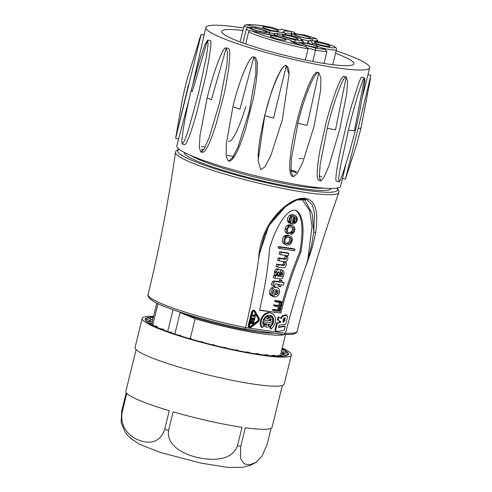 <?xml version="1.0" encoding="UTF-8"?>
<svg xmlns="http://www.w3.org/2000/svg" width="492" height="492" viewBox="0 0 492 492"><rect width="100%" height="100%" fill="white"/><g stroke="black" fill="none" stroke-linecap="round" stroke-linejoin="round"><path stroke-width="0.74" d="M280.987 353.059A69.261 8.382 -166.2 0 1 282.808 354.664M150.042 322.008A69.261 8.382 -166.2 0 1 152.317 321.454M285.508 334.652L280.409 355.433A66.248 8.013 -166.2 0 1 280.372 355.538M172.594 309.536L173.049 309.72A58.72 7.103 -166.2 0 1 172.809 309.609M173.049 309.72L167.686 331.553M174.838 334.037L180.103 312.598L195.133 318.724L190.263 338.545M273.761 333.139A58.72 7.103 -166.2 0 1 180.103 312.598M173.141 411.829A75.282 9.108 13.8 0 0 241.996 427.29L237.433 445.863C231.689 461.25 211.591 460.617 198.092 457.578C184.998 454.879 166.253 446.189 168.578 430.408L173.141 411.829M271.104 428.286L267.131 444.479L261.99 456.139L255.908 462.394L249.672 464.835L244.29 463.87L240.44 458.532L240.754 446.342L245.317 427.763A75.282 9.108 13.8 0 0 272.07 427.259L282.328 385.494M153.572 316.362A76.789 9.293 13.8 0 0 142.213 318.41L135.085 347.444A76.789 9.293 13.8 0 0 207.44 374.781A76.789 9.293 13.8 0 0 284.222 384.074L291.356 355.046A76.789 9.293 13.8 0 0 282.242 347.967M142.213 318.41A76.789 9.293 13.8 0 0 214.567 345.753A76.789 9.293 13.8 0 0 291.356 355.046M282.057 348.717A73.775 8.924 -166.2 0 1 285.071 350.452A73.775 8.924 -166.2 0 1 287.82 352.678A73.775 8.924 -166.2 0 1 288.429 354.326A73.775 8.924 -166.2 0 1 288.404 354.418A73.775 8.924 -166.2 0 1 286.811 355.624A73.775 8.924 -166.2 0 1 283.097 356.251A73.775 8.924 -166.2 0 1 277.365 356.288A73.775 8.924 -166.2 0 1 269.788 355.728A73.775 8.924 -166.2 0 1 260.606 354.597A73.775 8.924 -166.2 0 1 250.09 352.918A73.775 8.924 -166.2 0 1 238.565 350.747A73.775 8.924 -166.2 0 1 226.375 348.151A73.775 8.924 -166.2 0 1 213.897 345.212A73.775 8.924 -166.2 0 1 201.505 342.008A73.775 8.924 -166.2 0 1 189.574 338.65A73.775 8.924 -166.2 0 1 178.473 335.23A73.775 8.924 -166.2 0 1 168.535 331.854A73.775 8.924 -166.2 0 1 160.066 328.631A73.775 8.924 -166.2 0 1 153.313 325.649A73.775 8.924 -166.2 0 1 148.498 323.01A73.775 8.924 -166.2 0 1 145.749 320.784A73.775 8.924 -166.2 0 1 145.14 319.13A73.775 8.924 -166.2 0 1 145.165 319.037A73.775 8.924 -166.2 0 1 146.757 317.838A73.775 8.924 -166.2 0 1 150.472 317.205A73.775 8.924 -166.2 0 1 153.387 317.112M153.147 318.084L150.472 317.205L150.072 318.834M149.174 321.651L149.519 320.249L150.546 321.024L151.013 319.117L146.757 317.838L146.376 319.376M151.013 319.117L152.704 319.886M149.519 320.249L145.122 319.222M149.722 323.293L150.072 321.885L145.749 320.784M152.354 325.175L152.643 323.97L148.498 323.01M156.954 327.321L157.169 326.454L153.313 325.649M163.338 329.929L163.504 329.253L160.066 328.631M171.321 332.838L171.456 332.278L168.535 331.854M180.669 335.931L180.785 335.446L178.473 335.23M180.785 335.446L178.073 335.101M191.099 339.099L191.21 338.656L189.574 338.65M191.21 338.656L188.547 338.342M202.304 342.223L202.409 341.811L201.505 342.008M202.409 341.811L199.777 341.54M213.94 345.224L214.038 344.818L213.897 345.212M214.038 344.818L211.425 344.597M223.128 347.413L225.754 347.58L226.375 348.151M234.543 349.923L237.199 350.015L238.565 350.747M245.317 352.057L248.023 352.051L250.09 352.918M255.139 353.766L257.894 353.625L260.606 354.597M263.712 355.021L266.516 354.695L269.788 355.728M270.803 355.833L273.626 355.218L277.365 356.288M276.682 356.091L279.007 355.181L283.097 356.251M281.049 355.716L282.494 354.591L286.811 355.624M283.404 354.806L283.989 353.459L288.404 354.418M288.121 354.357A75.774 21.254 13.7 0 0 287.82 352.678L283.435 351.823L283.724 354.191M281.559 350.741L282.968 353.73L283.435 351.823M286.332 352.389A75.774 21.094 15.4 0 0 285.071 350.452L281.768 349.892M282.506 350.015A75.774 20.566 17 0 0 281.891 349.382M136.112 349.578L125.854 391.343A75.282 9.108 13.8 0 0 126.223 392.702L121.659 411.275L121.149 422.573L124.87 431.632L127.729 435.445L131.013 438.667L140.072 444.51L160.65 452.56L200.884 463.113L227.175 467.338L242.224 467.4L249.954 465.475L255.139 462.892M126.788 393.366A75.282 9.108 13.8 0 0 169.266 410.685L164.703 429.264C159.691 444.596 146.893 443.458 138.596 440.045C130.46 436.853 119.353 427.843 122.225 411.945L126.788 393.366M253.577 318.668L253.189 319.794L252.168 319.646M335.556 53.296A68.056 8.235 -166.2 0 1 353.889 63.837A68.056 8.235 -166.2 0 1 285.834 55.602A68.056 8.235 -166.2 0 1 221.708 31.371A68.056 8.235 -166.2 0 1 226.627 29.6A68.056 8.235 -166.2 0 1 242.925 30.529M335.519 129.808L327.26 128.344C333.299 102.607 343.717 74.415 346.208 77.084L335.519 129.808M346.208 77.084L347.61 81.463L346.768 93.406L339.634 129.74L328.797 166.278L323.853 177.612L320.686 181.007L319.283 176.622L320.126 164.679L327.26 128.344M307.113 125.392L297.881 123.246C303.835 97.471 315.311 69.735 318.742 72.81L307.113 125.392M318.742 72.81L320.932 77.908L320.63 90.208L314.08 126.296L302.685 162.588L297.094 173.645L293.22 176.733L291.03 171.634L291.332 159.334L297.881 123.246M273.546 118.141L264.757 115.651C270.68 89.845 282.525 62.435 286.295 65.805L273.546 118.141M286.295 65.805L289.007 74.698L282.31 119.888L270.717 156.007L264.899 166.862L260.772 169.728L258.066 160.835L264.757 115.651M239.936 109.175L232.925 106.703C238.878 80.891 250.36 53.628 253.81 57.134L239.936 109.175M228.774 161.105L229.887 161.032C234.149 159.223 239.315 148.738 245.403 129.587L253.331 98.498L256.203 81.5L257.095 72.921L257.273 64.218C257.722 62.367 256.935 59.981 254.917 57.06L253.318 57.084L253.81 57.134L255.901 61.666L255.809 74.046L249.167 111.487L238.257 146.333L232.771 157.409L228.774 161.105L228.282 161.056L226.191 156.53L226.277 144.15L232.925 106.703M211.4 99.845L207.23 97.779C213.27 71.973 223.712 44.661 226.222 48.118L211.4 99.845M200.89 152.083L202.95 152.317C206.166 151.185 210.613 141.604 216.296 123.572L223.977 94.519L225.723 86.272L228.718 68.462L229.782 54.852C229.77 50.885 229.272 48.714 228.282 48.351L226.031 48.075L227.618 52.613L226.886 64.962L219.684 102.379L209.075 137.828L204.149 148.799L200.89 152.083L199.303 147.545L200.035 135.195L207.23 97.779M207.741 40.129L208.091 44.458L206.394 56.66L198.362 93.947L188.498 129.679L184.506 140.749L182.212 144.051L181.806 140.65L182.956 131.106C184.315 122.428 187.261 106.241 191.16 90.528L200.004 59.157L204.955 44.6L207.661 40.098L192.28 91.58L191.591 90.233M185.484 85.639L187.163 79.009L185.484 85.639M201.136 34.44L187.163 79.009M192.987 83.597L204.1 35.092L201.173 34.372L175.65 138.307L188.381 85.214M188.922 100.036L178.578 139.021L175.65 138.264M342.414 178.571L345.366 179.223L358.127 128.437L361.017 128.068L370.427 78.615M358.127 128.437L370.857 75.344L367.93 74.624M354.455 130.731L348.416 130.165C354.578 104.47 363.428 75.768 364.511 77.97L354.455 130.731M364.511 77.97L364.916 80.319L363.779 89.298M364.105 87.269L359.012 114.784L356.023 127.902L349.32 152.871L343.459 171.597L340.581 179.414L338.982 181.892L338.687 177.975L340.452 166.37L348.416 130.165M253.903 320.083L254.339 318.773L252.451 318.508L252.236 319.843L253.903 320.083L253.189 319.794M243.528 28.069A84.316 10.203 13.8 0 0 212.015 25.295A84.316 10.203 13.8 0 0 205.92 27.497A84.316 10.203 13.8 0 0 285.366 57.515A84.316 10.203 13.8 0 0 369.683 67.718A84.316 10.203 13.8 0 0 336.165 50.824M320.513 180.964L318.441 180.195C316.282 177.95 316.854 167.631 320.157 149.224L326.706 120.171L330.987 105.251L336.257 89.956L339.418 82.533C341.485 78.265 343.059 76.192 344.136 76.315L346.374 77.121M292.832 176.591L291.707 175.976C288.97 173.123 289.044 162.797 291.922 144.992L294.69 130.608L298.355 115.595L302.783 100.663L308.423 85.454L311.965 78.087C314.314 73.886 316.202 71.924 317.617 72.189L319.13 72.951M258.085 157.065C258.238 151.481 258.983 144.648 260.317 136.573L264.782 115.06L271.301 92.465C275.901 79.415 275.784 80.688 276.855 77.982L280.428 70.909C282.82 66.887 284.77 65.061 286.289 65.43C289.653 68.831 288.441 70.571 288.988 74.064M229.893 161.032L229.358 160.964M207.661 40.098L210.441 40.639C211.259 40.805 210.767 46.691 210.594 47.927L208.756 60.522L205.773 75.866L196.536 113.394C190.988 132.791 187.138 143.19 184.992 144.587L182.292 144.082M228.509 141.315C230.287 142.065 232.728 139.322 235.822 133.08C238.552 127.594 241.351 120.368 244.229 111.407L245.717 106.623M178.528 139.008L176.825 145.927A84.316 10.203 13.8 0 0 256.277 175.952A84.316 10.203 13.8 0 0 340.587 186.154L346.042 163.621M362.745 95.485L367.278 77.496M338.914 181.886L336.208 181.087C335.181 179.297 336.608 169.008 340.476 150.22L347.204 121.555L351.239 106.641L358.49 83.757C360.119 79.409 361.226 77.213 361.804 77.176L364.578 77.982M302.801 158.504L299.13 158.67M277.918 271.928A1.777 1.365 -67.8 0 1 277.986 272.5L277.752 275.668L277.15 275.582M276.559 290.409A2.226 1.71 -67.8 0 1 276.609 291.418L276.276 292.672A1.907 1.464 -67.8 0 1 275.834 293.38M294.511 216.892A2.866 2.196 -67.8 0 1 294.886 218.965A3.419 2.62 -67.8 0 1 294.105 220.945L293.343 221.646M288.909 237.113A3.081 2.362 -67.8 0 1 289.776 239.782A4.453 3.413 -67.8 0 1 289.191 241.474A3.038 2.331 -67.8 0 1 287.371 242.956A6.021 4.619 -67.8 0 1 285.711 243.073M252.101 320.403L251.283 320.083L251 319.333L251.713 319.628L252.144 317.887L254.924 318.281L254.493 320.021L253.767 320.643L252.101 320.403L251.713 319.628M255.612 315.47L254.026 315.895L255.305 316.725L255.157 317.315L252.679 315.698L255.754 314.88L255.612 315.47M252.347 321.977L251.621 321.879L251.16 323.761L250.717 323.693L251.314 321.258L254.093 321.651L253.491 324.093L253.048 324.025L253.509 322.149L252.79 322.045L252.414 323.576L251.965 323.515L252.347 321.977M277.752 275.668L279.327 276.307L279.561 273.14A1.777 1.365 112.2 0 0 279.284 272.125A1.863 1.433 112.2 0 0 278.915 271.879A1.863 1.433 112.2 0 0 277.796 271.99A1.482 1.138 112.2 0 0 277.168 273.011L276.885 274.161A2.017 1.544 112.2 0 0 277.716 276.043A2.017 1.544 112.2 0 0 277.986 276.117L279.327 276.307M277.845 275.311L279.419 275.95M277.777 274.721L279.351 275.36M277.986 272.5L279.561 273.14M278.484 271.799L279.284 272.125M275.625 294.216L276.51 294.573A1.907 1.464 112.2 0 0 277.851 293.312L278.183 292.063A2.226 1.71 112.2 0 0 277.26 289.991A2.226 1.71 112.2 0 0 276.688 289.893L275.514 294.671A2.558 1.962 112.2 0 0 276.51 294.573M276.276 292.672L277.851 293.312M276.609 291.418L278.183 292.063M295.501 216.984A3.37 2.583 112.2 0 0 295.169 216.806A3.37 2.583 112.2 0 0 294.567 216.665L293.084 222.722A3.37 2.583 112.2 0 0 294.542 222.532L295.68 221.584A3.419 2.62 112.2 0 0 296.461 219.604A2.866 2.196 112.2 0 0 295.501 216.984L294.8 216.701M293.257 222.009L294.542 222.532M293.539 221.523L295.114 222.163M294.105 220.945L295.68 221.584M294.886 218.965L296.461 219.604M291.35 240.428A3.081 2.362 112.2 0 0 290.446 237.734A5.836 4.477 112.2 0 0 289.733 237.341A5.836 4.477 112.2 0 0 287.187 237.267A3.057 2.343 112.2 0 0 285.083 239.586A3.241 2.485 112.2 0 0 286.104 243.325A6.021 4.619 112.2 0 0 286.449 243.491A6.021 4.619 112.2 0 0 288.945 243.602A3.038 2.331 112.2 0 0 290.766 242.113A4.453 3.413 112.2 0 0 291.35 240.428L289.776 239.782M287.371 242.956L288.945 243.602M289.191 241.474L290.766 242.113M252.144 317.887L254.924 318.281M251.424 317.592L251 319.333M252.679 315.698L251.965 315.409L255.04 314.585L255.754 314.88M251.965 315.409L255.157 317.315M251.289 323.238L251.965 323.515M252.371 323.57L253.048 324.025M251.314 321.258L254.093 321.651M250.6 320.962L249.998 323.404L250.717 323.693M319.265 175.767A73.775 8.924 -166.2 0 1 321.707 176.892M201.394 146.665A73.775 8.924 -166.2 0 1 205.139 146.985M284.419 317.98L283.564 321.454L282.925 321.633M294.665 250.711L279.69 248.571L280.028 247.193L295.003 249.327L294.665 250.711M280.827 303.441A2.091 1.605 112.2 0 0 280.01 302.457A2.091 1.605 112.2 0 0 279.634 302.371L276.27 301.891L276.473 301.073L281.891 301.848L281.713 302.586L280.877 302.469A0.879 0.676 112.2 0 0 280.815 302.881A2.86 2.196 -67.8 0 1 281.283 304.856A2.017 1.55 -67.8 0 1 280.212 306.633L279.763 307.174A2.62 2.011 -67.8 0 1 279.579 310.667A2.017 1.55 -67.8 0 1 277.943 311.307L274.093 310.753L274.296 309.935L278.933 310.36A1.058 0.812 112.2 0 0 279.548 309.579L279.819 308.478A1.759 1.353 112.2 0 0 279.161 306.959L275.188 306.307L275.385 305.495L280.046 305.919A1.162 0.892 112.2 0 0 280.68 305.058A2.171 1.667 112.2 0 0 280.827 303.441L279.253 302.795A2.171 1.667 -67.8 0 1 279.105 304.419L280.68 305.058M274.727 284.56L274.401 285.889L273.017 285.692A7.841 6.015 -67.8 0 1 273.952 282.574A1.943 1.494 -67.8 0 1 275.551 281.559L280.563 282.273L280.969 280.612L282.131 280.778L281.731 282.414L284.093 282.752L283.509 285.126L281.147 284.794L280.655 286.787L279.499 286.621L279.985 284.628L275.729 284.019A0.91 0.701 112.2 0 0 274.727 284.56M286.043 258.841A2.472 1.894 112.2 0 0 286.645 256.652A2.122 1.63 112.2 0 0 285.778 255.477A2.122 1.63 112.2 0 0 285.52 255.403L280.649 254.708L281.233 252.334L288.853 253.423L288.312 255.619L287.254 255.465A0.566 0.437 112.2 0 0 287.402 256.227A3.77 2.897 -67.8 0 1 287.746 258.872A3.05 2.337 -67.8 0 1 285.76 261.467L285.692 261.83A3.702 2.841 -67.8 0 1 285.36 266.781L284.88 267.267A3.696 2.835 -67.8 0 1 282.783 267.839L277.605 267.101L278.183 264.751L283.355 265.489A1.931 1.482 112.2 0 0 284.474 265.065A2.786 2.134 112.2 0 0 285.169 262.839L285.028 262.371A2.079 1.593 112.2 0 0 284.351 261.726A2.079 1.593 112.2 0 0 284.068 261.652A251.16 192.679 112.2 0 0 279.13 260.889L279.708 258.54L285.003 259.296A1.765 1.353 112.2 0 0 286.043 258.841L284.468 258.195A1.765 1.353 -67.8 0 1 283.429 258.657L285.003 259.296M280.852 276.553A1.371 1.052 112.2 0 0 280.883 276.565A1.371 1.052 112.2 0 0 282.482 275.329L282.765 274.075A1.525 1.168 112.2 0 0 282.131 272.697A1.525 1.168 112.2 0 0 282.094 272.685L282.482 270.336A3.038 2.331 -67.8 0 1 282.685 270.403A3.038 2.331 -67.8 0 1 283.361 270.883A3.364 2.583 -67.8 0 1 283.97 272.347A6.408 4.914 -67.8 0 1 283.798 274.936A7.269 5.578 -67.8 0 1 282.82 277.55L282.285 278.263A2.411 1.851 -67.8 0 1 280.581 278.946L275.766 278.288A3.881 2.977 -67.8 0 1 274.85 278.312L275.403 276.067L276.197 276.018L276.276 275.606A4.649 3.567 -67.8 0 1 276.018 272.796L276.233 271.904A3.155 2.423 -67.8 0 1 277.746 269.788A2.712 2.079 -67.8 0 1 279.487 269.561A2.712 2.079 -67.8 0 1 280.502 270.686A4.668 3.579 -67.8 0 1 280.6 272.685L280.249 275.489A1.015 0.775 112.2 0 0 280.852 276.553L280.477 276.399M279.419 292.771A4.809 3.69 -67.8 0 1 275.661 296.83A4.6 3.53 -67.8 0 1 273.853 296.891L275.606 289.739L274.757 289.696A2.14 1.642 112.2 0 0 273.085 290.833A3.881 2.977 112.2 0 0 272.593 293.589L273.134 294.487L272.673 296.381L271.227 294.191A5.289 4.059 -67.8 0 1 272.912 288.773A5.264 4.041 -67.8 0 1 277.211 287.592A5.264 4.041 -67.8 0 1 277.365 287.66A5.111 3.918 -67.8 0 1 277.377 287.666A5.111 3.918 -67.8 0 1 279.419 292.771M291.891 223.952L293.706 216.572L293.054 216.474A3.026 2.319 112.2 0 0 290.249 218.639L289.911 219.992A2.601 1.993 112.2 0 0 290.034 221.492A2.349 1.802 112.2 0 0 290.858 222.335A2.349 1.802 112.2 0 0 290.913 222.359L290.624 223.534A4.287 3.284 -67.8 0 1 289.776 222.882L289.142 221.603A4.606 3.536 -67.8 0 1 291.159 216.049A5.818 4.459 -67.8 0 1 295.089 215.428A5.818 4.459 -67.8 0 1 295.827 215.84A4.711 3.616 -67.8 0 1 297.248 220.01A4.182 3.21 -67.8 0 1 294.462 223.632A5.83 4.471 -67.8 0 1 291.891 223.952L290.649 223.442M287.629 233.417A3.991 3.063 -67.8 0 1 286.713 229.346A4.569 3.506 -67.8 0 1 288.829 226.129L289.628 225.717A6.371 4.883 -67.8 0 1 292.611 225.723A6.371 4.883 -67.8 0 1 293.324 226.111A4.434 3.401 -67.8 0 1 294.726 230.281A4.582 3.518 -67.8 0 1 293.25 233.294A3.112 2.386 -67.8 0 1 291.922 234.137L291.239 234.247L291.553 232.974L293.097 232.107A3.063 2.349 112.2 0 0 293.853 230.231A2.854 2.189 112.2 0 0 293.041 227.445A6.439 4.938 112.2 0 0 292.359 227.083A6.439 4.938 112.2 0 0 289.29 227.095A2.854 2.189 112.2 0 0 287.469 229.85A2.663 2.042 112.2 0 0 288.521 232.575A2.663 2.042 112.2 0 0 288.767 232.655L288.46 233.903A2.017 1.55 -67.8 0 1 288.152 233.829A2.017 1.55 -67.8 0 1 287.629 233.417L286.055 232.778A2.017 1.55 112.2 0 0 286.578 233.183L288.152 233.829M292.174 240.674L291.984 241.363A4.588 3.518 -67.8 0 1 290.341 244.007L289.628 244.518A5.843 4.483 -67.8 0 1 286.141 244.85A5.843 4.483 -67.8 0 1 284.56 243.583A4.766 3.653 -67.8 0 1 285.526 237.162L286.965 236.123A6.058 4.649 -67.8 0 1 290.089 236.019A6.058 4.649 -67.8 0 1 290.852 236.443A4.526 3.475 -67.8 0 1 292.174 240.674M269.272 324.296L268.109 325.064M253.411 324.08L249.549 326.922M253.804 310.962L258.3 318.921L257.906 320.593L253.515 324M282.795 322.162L284.278 321.743L285.262 317.74L283.779 318.158L282.795 322.162M283.564 321.454L284.278 321.743M295.003 249.327L293.429 248.688L278.454 246.547L278.115 247.931L279.69 248.571M278.454 246.547L280.028 247.193M279.013 302.279A2.091 1.605 -67.8 0 1 279.253 302.795M279.105 304.419A1.162 0.892 -67.8 0 1 278.472 305.28L280.046 305.919M278.472 305.28L277.992 305.446L279.567 306.085M277.992 305.446L273.81 304.849L275.385 305.495M273.81 304.849L273.613 305.667L275.188 306.307M278.023 306.713A1.759 1.353 -67.8 0 1 278.244 307.838L279.819 308.478M278.244 307.838L277.974 308.933L279.548 309.579M277.974 308.933A1.058 0.812 -67.8 0 1 277.365 309.72L278.933 310.36M277.365 309.72L276.836 309.88L278.411 310.526M276.836 309.88L272.722 309.296L274.296 309.935M272.722 309.296L272.519 310.114L274.093 310.753M276.473 301.073L274.899 300.434L280.317 301.202L281.891 301.848M274.899 300.434L274.696 301.245L276.27 301.891M278.312 284.388L277.925 285.975L279.499 286.621M281.83 282.014L284.093 282.752M280.969 280.612L279.394 279.973L280.557 280.139L282.131 280.778M279.394 279.973L278.989 281.633L280.563 282.273M278.989 281.633L273.976 280.92L275.551 281.559M273.976 280.92A1.943 1.494 112.2 0 0 272.377 281.934L273.952 282.574M272.377 281.934A7.841 6.015 112.2 0 0 271.443 285.053L273.017 285.692M284.776 255.299A2.122 1.63 -67.8 0 1 285.071 256.006L286.645 256.652M285.071 256.006A2.472 1.894 -67.8 0 1 284.468 258.195M283.429 258.657L278.134 257.9L279.708 258.54M278.134 257.9L277.556 260.25L279.13 260.889M283.33 261.529A2.079 1.593 -67.8 0 1 283.453 261.726L285.028 262.371M283.453 261.726L283.595 262.199L285.169 262.839M283.595 262.199A2.786 2.134 -67.8 0 1 282.9 264.425L284.474 265.065M282.9 264.425A1.931 1.482 -67.8 0 1 281.781 264.844L283.355 265.489M281.781 264.844L276.609 264.106L278.183 264.751M276.609 264.106L276.03 266.455L277.605 267.101M281.233 252.334L279.659 251.695L287.279 252.783L288.853 253.423M279.659 251.695L279.075 254.069L280.649 254.708M280.803 272.205A1.525 1.168 -67.8 0 1 281.19 273.435L280.907 274.69L282.482 275.329M280.907 274.69A1.371 1.052 -67.8 0 1 280.219 275.791M279.487 269.561L277.912 268.915A2.712 2.079 112.2 0 0 276.172 269.149L277.746 269.788M276.172 269.149A3.155 2.423 112.2 0 0 274.665 271.258L276.233 271.904M274.665 271.258L274.444 272.156L276.018 272.796M274.444 272.156A4.649 3.567 112.2 0 0 274.702 274.966L276.276 275.606M274.702 274.966L274.622 275.379L276.197 276.018M274.622 275.379L273.829 275.422L275.403 276.067M273.829 275.422L273.275 277.673L274.85 278.312M281.301 269.85A3.038 2.331 112.2 0 0 281.11 269.757A3.038 2.331 112.2 0 0 280.907 269.69L282.482 270.336M280.907 269.69L280.575 271.043M280.649 272.144L281.91 272.66M281.19 273.435L282.765 274.075M275.791 287.02A5.264 4.041 112.2 0 0 275.637 286.953A5.264 4.041 112.2 0 0 271.338 288.127L272.912 288.773M271.338 288.127A5.289 4.059 112.2 0 0 269.653 293.546L271.227 294.191M269.653 293.546L269.954 294.462L271.529 295.108M269.954 294.462L270.416 295.163L271.99 295.803M270.416 295.163L272.611 296.368M273.81 290.022L272.802 294.111M272.279 296.233L273.853 296.891M291.947 216.689L290.594 222.193M295.089 215.428L293.515 214.783A5.818 4.459 112.2 0 0 289.585 215.404L291.159 216.049M289.585 215.404A4.606 3.536 112.2 0 0 287.568 220.957L289.142 221.603M287.568 220.957L287.814 221.658L289.388 222.298M287.814 221.658L289.776 222.882M288.201 222.243A4.287 3.284 112.2 0 0 289.05 222.888L290.624 223.534M292.611 225.723L291.036 225.084A6.371 4.883 112.2 0 0 288.054 225.078L287.254 225.49A4.569 3.506 112.2 0 0 285.139 228.706A3.991 3.063 112.2 0 0 286.055 232.778M285.139 228.706L286.713 229.346M288.294 232.458L288.767 232.655M291.535 226.855A2.854 2.189 -67.8 0 1 292.279 229.592L293.853 230.231M292.279 229.592A3.063 2.349 -67.8 0 1 291.522 231.468L293.097 232.107M291.522 231.468L291.079 231.904L292.648 232.55M291.079 231.904L290.563 232.199L292.137 232.845M290.563 232.199L289.979 232.329L291.553 232.974M289.979 232.329L289.665 233.608L291.239 234.247M288.054 225.078L289.628 225.717M287.254 225.49L288.829 226.129M290.089 236.019L288.515 235.379A6.058 4.649 112.2 0 0 285.391 235.483L286.965 236.123M285.391 235.483L284.573 235.975L286.147 236.615M284.573 235.975L283.952 236.523L285.526 237.162M283.952 236.523A4.766 3.653 112.2 0 0 282.986 242.937L284.56 243.583M282.986 242.937A5.843 4.483 112.2 0 0 284.567 244.21L286.141 244.85M268.331 324.16L267.986 325.587L270.157 324.425L268.331 324.16M268.06 325.286L268.521 325.476M268.257 325.009L268.97 325.298M268.693 324.763L269.413 325.052M269.112 324.449L269.825 324.738M254.204 311.005L254.61 311.393C253.921 310.68 253.318 310.889 252.796 312.014L249.382 325.901L249.708 327.075L250.803 326.952L258.62 320.882L259.02 319.21L254.61 311.393L253.897 311.098M250.09 326.663L250.803 326.952M257.906 320.593L258.62 320.882M258.3 318.921L259.02 319.21M285.754 314.831L287.611 316.608L285.76 324.148L279.081 325.341L278.552 327.5L285.225 326.313L284.247 330.317L276.701 331.657L275.655 330.15L277.328 323.355L280.698 322.26L280.827 321.737L278.128 320.089L278.847 317.162L281.602 318.601L281.922 317.291L282.949 316.116L287.057 315.151L285.754 314.831L282.236 315.827L281.209 317.002L280.901 318.238M276.701 331.657L275.495 331.319M259.542 310.052L279.696 312.93A323.564 248.22 -67.8 0 1 299.806 251.836C303.693 229.37 302.352 215.558 295.778 210.398M271.11 328.939L270.416 327.137L273.158 323.508L273.693 319.425L272.162 316.19L270.256 315.138L266.879 315.673L264.85 317.346L262.999 321.116L262.876 323.834L263.687 326.178L262.181 327.666L261.283 325.704L260.994 323.988L261.369 320.329L262.943 316.891L264.099 315.446L266.904 313.422L269.942 312.82L271.387 313.09L273.816 314.726L275.286 317.555L275.575 319.271L275.194 322.937L273.626 326.374L271.11 328.939L270.397 328.65L269.696 326.848L270.416 327.137M270.219 321.067L270.618 319.443L271.356 319.548L270.748 318.496L268.22 320.784L264.087 320.194L265.729 317.574L268.454 316.085L268.404 317.703L266.412 318.841L268.091 319.08L270.932 316.51L272.47 318.262L272.882 321.448L269.505 320.778L269.868 319.29M264.954 326.301L264.376 325.495L265.52 324.363L266.689 325.403L267.039 323.976L263.687 323.502L263.687 321.817L272.482 323.072L271.233 325.31L269.493 326.749L266.59 327.205L264.241 326.012L265.717 326.866M248.94 325.833L252.353 311.946L253.608 310.458L255.028 311.055L259.432 318.865L258.829 321.331L251.012 327.401L249.401 327.561L248.94 325.833L248.226 325.538L248.688 327.272L249.647 327.703M268.896 225.57L286.03 206.087L296.762 199.998L306.879 199.709L312.266 204.869L314.523 212.808L313.736 231.972A1.205 0.498 8.5 0 0 315.698 232.199C313.675 243.282 310.397 254.518 305.87 265.92C297.986 288.22 291.196 310.673 285.508 333.281L284.056 334.609M301.725 199.002L309.659 210.613L312.051 226.394L307.746 260.01L311.51 245.865L313.736 231.972L312.192 213.651L304.222 199.039M264.45 235.391L259.653 253.146L268.527 226.707M278.847 317.162L278.134 316.873L277.414 319.8L280.114 321.448L279.985 321.971L276.609 323.066L277.328 323.355M280.698 322.26L279.985 321.971M280.114 321.448L280.827 321.737M276.609 323.066L274.942 329.861L275.981 331.368M278.656 327.063L284.511 326.018L285.225 326.313M277.414 319.8L278.128 320.089M280.772 313.373A323.564 248.22 -67.8 0 1 300.883 252.279C304.856 229.088 303.336 215.195 296.325 210.588C288.89 207.052 276.522 224.37 269.721 247.827A323.545 248.208 -67.8 0 1 259.475 310.329L279.696 312.93M300.883 252.279L299.806 251.836M269.942 312.82L271.387 313.09M269.229 312.525L267.709 312.641L268.429 312.93M267.709 312.641L266.184 313.133L266.904 313.422M266.184 313.133L264.727 313.982L265.44 314.277M264.727 313.982L263.386 315.157L264.099 315.446M263.386 315.157L262.23 316.602L262.943 316.891M262.23 316.602L261.307 318.25L262.021 318.545M261.307 318.25L260.655 320.04L261.369 320.329M260.655 320.04L260.311 321.879L261.024 322.174M260.311 321.879L260.28 323.699L260.994 323.988M260.28 323.699L260.569 325.415L261.283 325.704M260.569 325.415L261.16 326.952L261.879 327.248M261.16 326.952L262.181 327.666M270.606 315.274L272.162 316.19M271.449 315.901L272.882 317.088M272.168 316.793L272.685 317.887L273.398 318.183M272.685 317.887L272.98 319.136L273.693 319.425M272.98 319.136L273.035 320.476L273.749 320.772M273.035 320.476L272.851 321.86L273.57 322.149M272.851 321.86L272.482 323.084M272.47 323.226L273.158 323.508M271.818 324.492L272.531 324.781M271.221 325.329L271.006 325.63L271.719 325.919M271.006 325.63L270.047 326.577L270.76 326.873M270.047 326.577L269.696 326.848M269.985 319.185L270.618 319.443M268.091 319.08L267.377 318.791L270.219 316.221L270.932 316.51M267.377 318.791L266.584 318.675M267.537 316.338L266.818 316.048L267.74 315.79L268.454 316.085M266.818 316.048L265.877 316.559L266.596 316.848M265.877 316.559L265.01 317.279L265.729 317.574M265.01 317.279L264.253 318.183L264.973 318.472M264.253 318.183L263.829 318.908M263.669 319.228L264.358 319.511M263.503 319.566L263.368 319.898L264.087 320.194M270.551 318.675L271.03 318.871M271.258 319.302L270.545 319.013L271.154 319.08M270.545 319.013L271.313 319.425M270.594 319.13L271.356 319.548M270.643 319.253L270.01 319.167M265.52 324.363L264.807 324.074L263.663 325.2L264.241 326.012M263.663 325.2L264.376 325.495M263.687 321.817L272.482 323.072M262.974 321.528L263.657 322.106M262.937 321.817L263.638 322.451M262.919 322.155L263.632 322.783M262.919 322.494L263.65 323.115M262.931 322.826L263.681 323.447M262.962 323.152L263.687 323.502M266.277 323.871L266.012 324.954M254.425 310.47L252.888 310.169L251.633 311.651L248.226 325.538M307.746 260.01L305.87 265.92M264.401 235.508L269.099 225.779L268.361 225.441C276.707 212.218 291.332 197.267 305.378 198.282C318.515 201.197 317.537 218.054 315.698 232.199M178.996 149.187L177.089 150.005L175.865 151.222L175.459 152.366A84.114 10.178 -166.2 0 0 254.733 182.194A84.114 10.178 -166.2 0 0 338.822 192.495C322.666 238.054 308.791 284.308 297.199 331.245A76.789 9.293 13.8 0 1 285.508 333.281L245.606 327.58C251.006 305.052 255.336 282.248 258.595 259.173L259.653 253.146M258.595 259.173L258.595 259.173C259.179 247.193 262.439 235.951 268.361 225.441M175.459 152.366C168.664 200.232 159.531 247.642 148.061 294.616A76.789 9.293 13.8 0 0 245.606 327.58L244.481 328.957L283.964 334.597M284.142 334.609A66.248 8.013 -166.2 0 1 195.133 318.724M152.68 325.335L158.012 303.619M297.672 39.305A8.13 0.984 -166.2 0 1 289.198 37.872A8.13 0.984 -166.2 0 1 282.5 35.35A8.13 0.984 -166.2 0 1 290.6 36.199A8.13 0.984 -166.2 0 1 298.177 39.2A8.13 0.984 -166.2 0 1 297.672 39.305M250.643 28.241A8.13 0.984 -166.2 0 1 250.606 28.185A8.13 0.984 -166.2 0 1 258.706 29.04A8.13 0.984 -166.2 0 1 266.283 32.035A8.13 0.984 -166.2 0 1 258.405 30.99A8.13 0.984 -166.2 0 1 250.643 28.241M330.089 46.076A8.13 0.984 -166.2 0 1 330.064 46.359A8.13 0.984 -166.2 0 1 322.026 45.27A8.13 0.984 -166.2 0 1 314.394 42.509A8.13 0.984 -166.2 0 1 321.368 43.093A8.13 0.984 -166.2 0 1 330.089 46.076M275.151 38.228A8.13 0.984 -166.2 0 1 270.286 36.211A8.13 0.984 -166.2 0 1 278.386 37.06A8.13 0.984 -166.2 0 1 285.957 40.061A8.13 0.984 -166.2 0 1 275.151 38.228M314.874 47.146A8.13 0.984 -166.2 0 1 306.891 45.344A8.13 0.984 -166.2 0 1 302.174 43.37A8.13 0.984 -166.2 0 1 310.274 44.225A8.13 0.984 -166.2 0 1 317.85 47.22A8.13 0.984 -166.2 0 1 314.874 47.146M305.581 36.082A8.13 0.984 -166.2 0 1 310.39 38.333A8.13 0.984 -166.2 0 1 302.346 37.251A8.13 0.984 -166.2 0 1 294.72 34.483A8.13 0.984 -166.2 0 1 305.581 36.082M256.135 31.955L256.393 30.738L259.727 31.488A9.637 1.168 13.8 0 0 267.753 32.078A9.637 1.168 13.8 0 0 257.224 28.505L253.89 27.755A10.24 1.236 13.8 0 0 248.614 27.78A10.24 1.236 13.8 0 0 256.393 30.738M311.184 44.249L312.777 43.388A19.877 2.405 -166.2 0 1 317.371 44.661A13.247 1.605 13.8 0 0 335.015 47.183A13.247 1.605 13.8 0 0 314.388 41.107A19.877 2.405 -166.2 0 1 310.286 40.424L307.937 41.556L307.488 43.388M292.371 42.33L290.858 40.258L273.663 35.196A19.877 2.405 -166.2 0 1 261.055 33.075L251.603 30.934L261.055 33.075M291.043 40.301L273.638 35.172L273.804 34.557L276.393 33.407A19.877 2.405 -166.2 0 1 277.66 34.914L294.856 39.975L295.034 42.14A18.069 2.183 -166.2 0 1 299.985 42.712M275.563 35.744L277.66 34.914M303.872 42.761L299.849 38.081A19.877 2.405 -166.2 0 1 291.104 35.51L276.393 33.407M268.534 32.466A18.069 2.183 -166.2 0 1 269.511 32.804L269.954 30.781L284.542 32.816M285.526 33.296A18.069 2.183 -166.2 0 1 291.424 33.659A1.808 1.138 -81.9 0 0 290.778 31.482A19.877 2.405 -166.2 0 0 284.665 32.884L286.399 35.215M265.865 27.165A8.13 0.984 -166.2 0 1 274.702 29.231A8.13 0.984 -166.2 0 1 278.497 31.174A8.13 0.984 -166.2 0 1 270.459 30.092A8.13 0.984 -166.2 0 1 262.826 27.324A8.13 0.984 -166.2 0 1 265.865 27.165M302.869 45.744A1.808 0.633 106.4 0 0 302.795 45.701A1.808 0.633 106.4 0 0 302.709 45.694L303.576 45.953A46.974 5.683 13.8 0 1 251.965 31.033C250.6 30.492 249.493 30.781 248.657 31.9L245.699 43.96M303.576 45.953L306.762 47.189L308.047 48.892A48.782 5.904 -166.2 0 1 248.657 31.9M307.654 47.884L315.513 50.196L315.753 48.154A46.974 5.683 13.8 0 0 325.083 49.348L325.458 49.464M325.446 49.458L317.703 46.303A1.808 1.384 112.2 0 0 317.451 46.236L325.083 49.348L326.903 51.635A48.782 5.904 -166.2 0 1 315.513 50.196L312.74 61.488M295.784 34.28C294.966 32.638 293.546 31.74 291.516 31.586A46.974 5.683 13.8 0 0 281 29.163L280.428 29.852L276.32 29.022L272.144 27.386A46.974 5.683 13.8 0 0 246.799 24.877L244.875 25.203L243.964 26.304L248.282 27.275M313.656 40.977L317.715 40.695L315.987 38.511A46.974 5.683 13.8 0 0 304.782 35.092L296.861 33.96A9.637 1.168 13.8 0 0 296.91 35.879A9.637 1.168 13.8 0 0 311.245 38.843L315.987 38.511M274.862 33.567L269.511 32.804L269.216 34.009M294.825 42.989L295.034 42.14L292.285 41.334M280.987 29.151L290.778 31.482M305.317 60.012L308.047 48.892M324 63.45L326.903 51.635M272.144 27.386L271.812 27.324M240.121 41.949L243.964 26.304M317.715 40.695L317.488 41.611M237.433 445.863A75.282 9.108 13.8 0 0 240.754 446.342M164.703 429.264A75.282 9.108 13.8 0 0 168.578 430.408M121.659 411.275A75.282 9.108 13.8 0 0 122.225 411.945M253.331 319.671L254.05 319.96M277.986 276.117L277.47 275.907M288.952 237.119L290.446 237.734M251.904 320.323L251.381 320.114M203.706 149.519A73.775 8.924 13.8 0 0 201.529 149.334M190.386 155.312A73.775 8.924 13.8 0 0 255.938 177.323A73.775 8.924 13.8 0 0 324.228 188.19M320.261 179.125A73.775 8.924 13.8 0 0 319.468 178.762M291.621 226.867L293.041 227.445M331.03 188.461A75.584 9.145 -166.2 0 1 255.459 179.279A75.584 9.145 -166.2 0 1 184.229 152.403M179.273 149.396A82.318 9.957 13.8 0 0 255.262 180.066A82.318 9.957 13.8 0 0 336.817 188.092M274.942 329.861L275.655 330.15M282.236 315.827L282.949 316.116M281.209 317.002L281.922 317.291M251.633 311.651L252.353 311.946M227.218 155.324A84.114 10.178 -166.2 0 1 233.331 156.524M290.969 170.945A84.114 10.178 -166.2 0 1 296.252 172.563M201.935 151.235A84.114 10.178 -166.2 0 1 202.366 151.29M294.856 39.975A19.877 2.405 -166.2 0 1 302.34 41.045M259.69 32.755L259.727 31.488M269.044 34.606A11.445 1.384 13.8 0 0 269.155 34.483C269.352 31.783 268.355 31.611 257.187 28.481L257.224 28.505M257.15 28.487L253.835 27.73M304.683 35.055L296.688 33.911A1.808 1.138 98.1 0 1 296.861 33.96M296.688 33.911C290.877 33.77 293.546 32.915 291.043 35.307A11.445 1.384 13.8 0 0 291.098 35.504M301.301 39.249A11.445 1.384 13.8 0 0 308.582 40.75M312.488 40.793A1.808 1.679 -94 0 0 311.245 38.843M307.937 41.556L309.935 43.936M310.286 40.424L312.777 43.388M317.703 46.303C312.414 44.409 307.598 43.204 303.269 42.681C298.576 42.786 300.698 41.838 298.503 44.188A11.445 1.384 13.8 0 0 298.539 44.36M305.587 46.599A1.808 0.633 -73.6 0 1 306.485 45.43L315.753 48.154M317.451 46.236A9.637 1.168 13.8 0 0 302.598 42.65A9.637 1.168 13.8 0 0 306.485 45.43M302.709 45.694A19.877 2.405 -166.2 0 1 290.858 40.258M260.988 33.056L273.484 35.147M273.804 34.557A18.069 2.183 -166.2 0 1 275.502 35.725M255.852 28.185L255.889 26.919A19.877 2.405 -166.2 0 1 269.954 30.781M316.473 45.836A1.808 0.633 -73.6 0 1 317.371 44.661M314.044 41.057A1.808 1.138 98.1 0 1 314.203 41.057A1.808 1.138 98.1 0 1 314.388 41.107M246.351 28.856A12.048 1.458 13.8 0 0 249.985 30.873M246.799 24.877L255.889 26.919M292.543 33.819L291.424 33.659L291.043 35.307M332.758 64.692L336.454 49.649A15.055 1.82 -166.2 0 1 321.504 47.853M201.154 34.403L199.082 40.184M175.65 138.27L182.593 98.136L185.49 85.577M345.359 179.223L356.841 143.861L361.017 128.068M258.066 160.835L258.054 160.441M205.92 27.497L204.057 35.067M369.683 67.718L367.29 77.453M281.11 269.757L282.685 270.403M275.637 286.953L277.211 287.592M290.92 170.072L296.676 171.88M201.8 150.816L202.716 150.896M269.099 225.779C273.583 218.485 279.112 212.107 285.68 206.64L291.922 202.36C296.282 199.838 300.409 198.731 304.296 199.045L306.891 199.715M338.822 192.495L338.988 191.283L337.155 188.036M244.45 328.951C214.475 322.998 179.026 312.857 161.591 305.231C147.071 299.616 147.465 294.499 148.061 294.616M297.199 331.245C297.396 331.171 296.916 333.662 291.836 334.4L284.099 334.609M156.837 303.047L151.751 323.767M304.247 46.131L302.795 45.701C294.284 42.798 290.637 41.377 291.854 41.451L292.002 41.697M291.036 35.473L276.11 33.345M275.594 36.045L276.203 35.178M303.367 41.715L300.729 38.573M299.997 38.105L291.135 35.498M336.454 49.649C336.836 48.364 335.993 47.275 333.92 46.377C327.697 43.868 321.128 42.097 314.216 41.057L310.071 40.369M253.798 27.724C245.963 26.832 248.343 26.937 246.351 28.862L242.888 42.964M272.002 27.343L255.243 24.895C247.562 24.342 247.759 24.668 245.656 24.914M316.227 38.567L304.782 35.073"/></g></svg>
